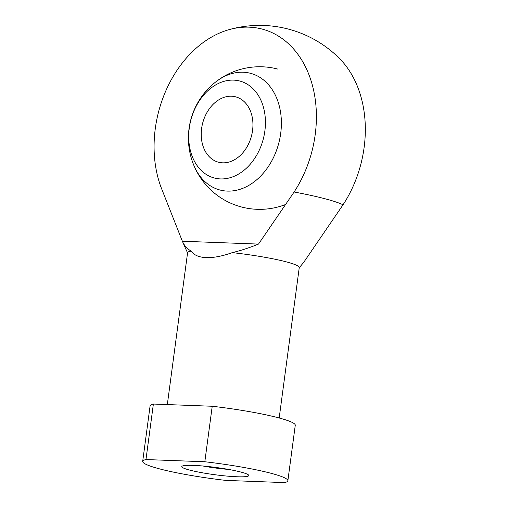 <?xml version="1.0" encoding="UTF-8"?>
<svg xmlns="http://www.w3.org/2000/svg" width="508" height="508" viewBox="0 0 508 508"><rect width="100%" height="100%" fill="white"/><g stroke="black" fill="none" stroke-linecap="round" stroke-linejoin="round"><path stroke-width="0.76" d="M203.01 466.014A27.699 3.01 -172.4 0 0 228.441 469.405M287.858 480.759A73.228 7.957 -172.4 0 1 284.582 482.6L225.73 480.397A73.228 7.957 -172.4 0 1 142.691 461.391L150.095 405.886A73.228 7.957 -172.4 0 1 153.378 404.05L212.223 406.254L204.819 461.753A73.228 7.957 -172.4 0 1 287.858 480.759L295.269 425.26A73.228 7.957 -172.4 0 0 212.223 406.254M191.135 251.098C193.942 255.137 198.977 257.308 206.235 257.626C213.576 257.854 222.25 256.197 232.258 252.641C240.398 250.711 249.142 247.86 258.496 244.088L294.107 192.005A106.051 79.178 -75.4 0 0 308.527 73.654A106.051 79.178 -75.4 0 0 229 29.661A106.051 79.178 -75.4 0 0 160.934 187.014L182.48 241.522C184.296 245.574 187.179 248.768 191.135 251.098A56.331 6.121 -172.4 0 0 187.585 252.711L167.322 404.571M279.19 417.982L299.25 267.608A56.331 6.121 -172.4 0 0 232.258 252.641M229.013 29.655A112.655 112.655 0 0 1 339.56 58.579A106.051 79.178 104.6 0 1 343.046 204.794L303.873 262.122L299.225 267.811M182.359 241.236L258.496 244.088M193.637 164.84A60.312 45.034 -75.4 0 0 272.053 160.357A60.312 45.034 -75.4 0 0 243.167 72.225A60.312 45.034 -75.4 0 0 215.189 82.366M193.523 465.392A33.795 3.67 -172.4 0 0 182.029 466.236A33.795 3.67 -172.4 0 0 214.789 474.713A33.795 3.67 -172.4 0 0 248.628 475.12A33.795 3.67 -172.4 0 0 227.844 469.297A33.795 3.67 -172.4 0 0 193.523 465.392M153.378 404.05L145.974 459.55L204.819 461.753M145.974 459.55A73.228 7.957 -172.4 0 0 142.691 461.391M222.637 162.827A33.795 25.235 -75.4 0 0 252.114 133.204A33.795 25.235 -75.4 0 0 235.629 96.825A33.795 25.235 -75.4 0 0 202.667 123.146A33.795 25.235 -75.4 0 0 218.535 162.223A33.795 25.235 -75.4 0 0 222.637 162.827M233.674 80.124A50.133 37.433 104.6 0 1 256.521 155.448A50.133 37.433 104.6 0 1 191.052 152.997A50.133 37.433 104.6 0 1 233.674 80.124M343.046 204.794A96.152 10.446 -172.4 0 0 294.107 192.005M187.554 252.914L182.48 241.522M277.736 69.069A71.298 71.298 0 0 0 188.544 142.386A71.298 71.298 0 0 0 285.979 204.337"/></g></svg>
